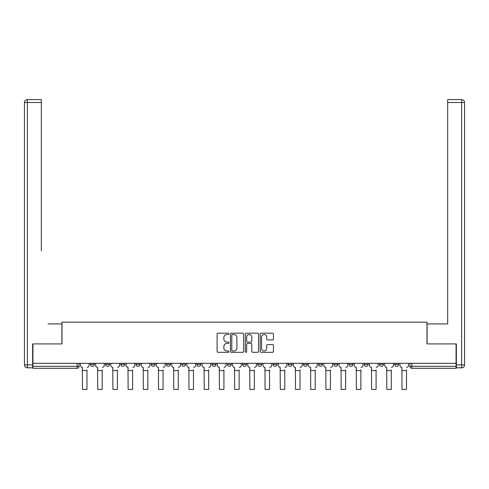 <?xml version="1.0" encoding="UTF-8"?>
<svg xmlns="http://www.w3.org/2000/svg" width="489" height="489" viewBox="0 0 489 489"><rect width="100%" height="100%" fill="white"/><g stroke="black" fill="none" stroke-linecap="round" stroke-linejoin="round"><path stroke-width="0.73" d="M228.895 333.84A0.672 0.672 0 0 0 228.222 333.174L218.051 333.174A0.96 0.96 0 0 0 217.092 334.128L217.092 351.365A0.96 0.96 0 0 0 218.051 352.318L228.222 352.318A0.672 0.672 0 0 0 228.895 351.652A0.672 0.672 0 0 0 228.222 350.98L226.908 350.98A3.062 3.062 0 0 1 223.846 347.917L223.846 346.481A3.062 3.062 0 0 1 226.908 343.419L228.222 343.419A0.672 0.672 0 0 0 228.895 342.746A0.672 0.672 0 0 0 228.222 342.074L226.908 342.074A3.062 3.062 0 0 1 223.846 339.011L223.846 337.575A3.062 3.062 0 0 1 226.908 334.513L228.222 334.513A0.672 0.672 0 0 0 228.895 333.84M394.709 364.403L394.709 363.327L394.709 364.403A1.95 1.95 0 0 0 396.665 366.353A1.95 1.95 0 0 1 394.709 364.403L398.614 364.403A1.95 1.95 0 0 1 396.665 366.353M349.06 363.327L349.06 364.403L352.966 364.403A1.95 1.95 0 0 1 351.016 366.353A1.95 1.95 0 0 1 349.06 364.403L349.06 363.327M333.846 363.327L333.846 364.403L337.746 364.403A1.95 1.95 0 0 1 335.796 366.353A1.95 1.95 0 0 1 333.846 364.403L333.846 363.327M257.764 363.327L257.764 364.403L261.67 364.403A1.95 1.95 0 0 1 259.714 366.353A1.95 1.95 0 0 1 257.764 364.403L257.764 363.327M227.33 363.327L227.33 364.403L231.236 364.403A1.95 1.95 0 0 1 229.286 366.353A1.95 1.95 0 0 1 227.33 364.403L227.33 363.327M212.116 363.327L212.116 364.403L216.016 364.403A1.95 1.95 0 0 1 214.066 366.353A1.95 1.95 0 0 1 212.116 364.403L212.116 363.327M196.902 363.327L196.902 364.403L200.802 364.403A1.95 1.95 0 0 1 198.852 366.353A1.95 1.95 0 0 1 196.902 364.403L196.902 363.327M181.682 363.327L181.682 364.403L185.588 364.403A1.95 1.95 0 0 1 183.638 366.353A1.95 1.95 0 0 1 181.682 364.403L181.682 363.327M166.468 363.327L166.468 364.403L170.368 364.403A1.95 1.95 0 0 1 168.418 366.353A1.95 1.95 0 0 1 166.468 364.403L166.468 363.327M151.254 364.403L151.254 363.327L151.254 364.403A1.95 1.95 0 0 0 153.204 366.353A1.95 1.95 0 0 1 151.254 364.403L155.154 364.403A1.95 1.95 0 0 1 153.204 366.353A1.95 1.95 0 0 0 155.154 364.403A1.95 1.95 0 0 1 153.204 366.353M136.034 364.403L136.034 363.327L136.034 364.403A1.95 1.95 0 0 0 137.984 366.353A1.95 1.95 0 0 1 136.034 364.403L139.94 364.403A1.95 1.95 0 0 1 137.984 366.353M120.82 364.403L120.82 363.327L120.82 364.403A1.95 1.95 0 0 0 122.77 366.353A1.95 1.95 0 0 1 120.82 364.403L124.719 364.403A1.95 1.95 0 0 1 122.77 366.353M272.483 339.922A0.96 0.96 0 0 0 273.437 338.963L273.437 334.128A0.96 0.96 0 0 0 272.483 333.174L261.181 333.174A0.96 0.96 0 0 0 260.227 334.128L260.227 351.365A0.96 0.96 0 0 0 261.181 352.318L272.483 352.318A0.96 0.96 0 0 0 273.437 351.365L273.437 345.521A0.96 0.96 0 0 0 272.483 344.568L267.648 344.568A0.96 0.96 0 0 0 266.688 345.521L266.688 348.419A2.561 2.561 0 0 1 264.127 350.98A2.561 2.561 0 0 1 261.566 348.419L261.566 337.074A2.561 2.561 0 0 1 264.127 334.513A2.561 2.561 0 0 1 266.688 337.074L266.688 338.963A0.96 0.96 0 0 0 267.648 339.922L272.483 339.922M32.934 363.327L32.934 343.92L62.005 343.92L62.005 322.165L426.995 322.165L426.995 343.92L456.066 343.92L456.066 363.327L32.934 363.327L32.934 366.353L79.071 366.353L79.071 363.327M243.663 334.128A0.96 0.96 0 0 0 242.703 333.174L231.407 333.174A0.96 0.96 0 0 0 230.447 334.128L230.447 351.365A0.96 0.96 0 0 0 231.407 352.318L242.703 352.318A0.96 0.96 0 0 0 243.663 351.365L243.663 334.128M246.297 333.174L257.593 333.174A0.96 0.96 0 0 1 258.553 334.128L258.553 351.365A0.96 0.96 0 0 1 257.593 352.318L252.758 352.318A0.96 0.96 0 0 1 251.798 351.365L251.798 344.372A0.96 0.96 0 0 0 250.845 343.419L247.636 343.419A0.96 0.96 0 0 0 246.676 344.372L246.676 351.652A0.672 0.672 0 0 1 246.01 352.318A0.672 0.672 0 0 1 245.337 351.652L245.337 334.128A0.96 0.96 0 0 1 246.297 333.174M409.929 363.327L409.929 366.353L456.066 366.353L456.066 368.303L411.879 368.303A1.95 1.95 0 0 1 409.929 366.353L409.929 363.327M456.066 363.327L456.066 366.353M77.121 363.327L77.121 368.303A1.95 1.95 0 0 0 79.071 366.353A1.95 1.95 0 0 1 77.121 368.303L32.934 368.303L32.934 366.353M398.614 363.327L398.614 364.403L398.614 363.327M383.394 363.327L383.394 364.403A1.95 1.95 0 0 1 381.444 366.353A1.95 1.95 0 0 1 379.495 364.403L383.394 364.403L383.394 363.327M379.495 363.327L379.495 364.403M368.18 363.327L368.18 364.403A1.95 1.95 0 0 1 366.23 366.353A1.95 1.95 0 0 1 364.281 364.403L368.18 364.403A1.95 1.95 0 0 1 366.23 366.353A1.95 1.95 0 0 0 368.18 364.403M364.281 363.327L364.281 364.403M352.966 363.327L352.966 364.403M337.746 363.327L337.746 364.403M322.532 363.327L322.532 364.403A1.95 1.95 0 0 1 320.582 366.353A1.95 1.95 0 0 1 318.632 364.403A1.95 1.95 0 0 0 320.582 366.353M318.632 363.327L318.632 364.403L322.532 364.403M307.318 363.327L307.318 364.403A1.95 1.95 0 0 1 305.362 366.353A1.95 1.95 0 0 1 303.412 364.403L307.318 364.403A1.95 1.95 0 0 1 305.362 366.353A1.95 1.95 0 0 0 307.318 364.403M303.412 363.327L303.412 364.403M292.098 363.327L292.098 364.403A1.95 1.95 0 0 1 290.148 366.353A1.95 1.95 0 0 1 288.198 364.403A1.95 1.95 0 0 0 290.148 366.353M288.198 363.327L288.198 364.403L292.098 364.403M276.884 363.327L276.884 364.403A1.95 1.95 0 0 1 274.934 366.353A1.95 1.95 0 0 1 272.984 364.403L276.884 364.403M272.984 363.327L272.984 364.403M261.67 363.327L261.67 364.403M246.45 363.327L246.45 364.403A1.95 1.95 0 0 1 244.5 366.353A1.95 1.95 0 0 1 242.55 364.403L246.45 364.403M242.55 363.327L242.55 364.403M231.236 363.327L231.236 364.403M216.016 363.327L216.016 364.403M200.802 363.327L200.802 364.403L200.802 363.327M185.588 363.327L185.588 364.403A1.95 1.95 0 0 1 183.638 366.353A1.95 1.95 0 0 0 185.588 364.403M170.368 363.327L170.368 364.403A1.95 1.95 0 0 1 168.418 366.353A1.95 1.95 0 0 0 170.368 364.403L170.368 363.327M155.154 363.327L155.154 364.403M139.94 363.327L139.94 364.403L139.94 363.327M124.719 363.327L124.719 364.403L124.719 363.327M105.606 363.327L105.606 364.403L109.505 364.403L109.505 363.327L109.505 364.403A1.95 1.95 0 0 1 107.556 366.353A1.95 1.95 0 0 1 105.606 364.403A1.95 1.95 0 0 0 107.556 366.353A1.95 1.95 0 0 0 109.505 364.403A1.95 1.95 0 0 1 107.556 366.353M90.386 363.327L90.386 364.403L94.291 364.403L94.291 363.327L94.291 364.403A1.95 1.95 0 0 1 92.335 366.353A1.95 1.95 0 0 1 90.386 364.403A1.95 1.95 0 0 0 92.335 366.353A1.95 1.95 0 0 0 94.291 364.403A1.95 1.95 0 0 1 92.335 366.353M232.458 334.513A0.672 0.672 0 0 0 231.792 335.185L231.792 350.313A0.672 0.672 0 0 0 232.458 350.98L233.846 350.98A3.062 3.062 0 0 0 236.914 347.917L236.914 337.575A3.062 3.062 0 0 0 233.846 334.513L232.458 334.513M251.798 337.123A2.561 2.561 0 0 0 249.237 334.562A2.561 2.561 0 0 0 246.676 337.123L246.676 341.12A0.96 0.96 0 0 0 247.636 342.074L250.845 342.074A0.96 0.96 0 0 0 251.798 341.12L251.798 337.123M80.392 365.375L80.392 363.327L80.392 365.375A1.95 1.95 0 0 0 82.341 367.325L82.488 369.861M82.341 367.325L82.488 389.421L86.975 389.421L86.975 369.861M89.071 365.375L89.071 363.327L89.071 365.375A1.95 1.95 0 0 1 87.121 367.325M95.606 365.375L95.606 363.327L95.606 365.375A1.95 1.95 0 0 0 97.555 367.325L97.702 369.861M97.555 367.325L97.702 389.421L102.189 389.421L102.189 369.861M104.285 365.375L104.285 363.327L104.285 365.375A1.95 1.95 0 0 1 102.335 367.325M110.82 365.375L110.82 363.327L110.82 365.375A1.95 1.95 0 0 0 112.77 367.325L112.916 369.861M112.77 367.325L112.916 389.421L117.403 389.421L117.403 369.861M119.505 365.375L119.505 363.327L119.505 365.375A1.95 1.95 0 0 1 117.549 367.325M32.641 364.886L32.641 367.814L27.378 367.814A2.928 2.928 0 0 1 24.45 364.886L24.45 102.507A2.928 2.928 0 0 1 27.378 99.579L41.327 99.579L41.327 102.507L27.378 102.507L27.378 364.886L32.641 364.886L32.641 343.92L61.907 343.92L61.907 323.92L48.056 323.92M41.327 102.507L41.327 250.765M27.378 99.579A2.928 2.928 0 0 0 24.45 102.507A2.928 2.928 0 0 1 27.378 99.579A2.928 2.928 0 0 0 24.45 102.507L27.378 102.507L27.378 99.579M440.944 323.92L447.673 323.92L447.673 99.579L461.622 99.579L447.673 99.579M456.359 364.886L461.622 364.886L461.622 102.507L464.55 102.507A2.928 2.928 0 0 0 461.622 99.579A2.928 2.928 0 0 1 464.55 102.507A2.928 2.928 0 0 0 461.622 99.579A2.928 2.928 0 0 1 464.55 102.507L464.55 364.886A2.928 2.928 0 0 1 461.622 367.814L456.359 367.814L456.359 343.92L427.093 343.92L427.093 323.92L447.673 323.92L447.673 250.765M461.622 367.814A2.928 2.928 0 0 0 464.55 364.886L461.622 364.886L461.622 367.814M126.04 365.375L126.04 363.327L126.04 365.375A1.95 1.95 0 0 0 127.99 367.325L128.136 369.861M127.99 367.325L128.136 389.421L132.623 389.421L132.623 369.861M134.719 365.375L134.719 363.327L134.719 365.375A1.95 1.95 0 0 1 132.77 367.325M141.254 365.375L141.254 363.327L141.254 365.375A1.95 1.95 0 0 0 143.204 367.325L143.35 369.861M143.204 367.325L143.35 389.421L147.837 389.421L147.837 369.861M149.934 365.375L149.934 363.327L149.934 365.375A1.95 1.95 0 0 1 147.984 367.325M156.468 365.375L156.468 363.327L156.468 365.375A1.95 1.95 0 0 0 158.424 367.325L158.564 369.861M158.424 367.325L158.564 389.421L163.057 389.421L163.057 369.861M165.154 365.375L165.154 363.327L165.154 365.375A1.95 1.95 0 0 1 163.198 367.325M171.688 365.375L171.688 363.327L171.688 365.375A1.95 1.95 0 0 0 173.638 367.325L173.784 369.861M173.638 367.325L173.784 389.421L178.271 389.421L178.271 369.861M180.368 365.375L180.368 363.327L180.368 365.375A1.95 1.95 0 0 1 178.418 367.325M186.902 365.375L186.902 363.327L186.902 365.375A1.95 1.95 0 0 0 188.852 367.325L188.998 369.861M188.852 367.325L188.998 389.421L193.485 389.421L193.485 369.861M195.582 365.375L195.582 363.327L195.582 365.375A1.95 1.95 0 0 1 193.632 367.325M202.116 365.375L202.116 363.327L202.116 365.375A1.95 1.95 0 0 0 204.072 367.325L204.219 369.861M204.072 367.325L204.219 389.421L208.705 389.421L208.705 369.861M210.802 365.375L210.802 363.327L210.802 365.375A1.95 1.95 0 0 1 208.852 367.325M217.336 365.375L217.336 363.327L217.336 365.375A1.95 1.95 0 0 0 219.286 367.325L219.433 369.861M219.286 367.325L219.433 389.421L223.919 389.421L223.919 369.861M226.016 365.375L226.016 363.327L226.016 365.375A1.95 1.95 0 0 1 224.066 367.325M232.55 365.375L232.55 363.327L232.55 365.375A1.95 1.95 0 0 0 234.5 367.325L234.647 369.861M234.5 367.325L234.647 389.421L239.133 389.421L239.133 369.861M241.23 365.375L241.23 363.327L241.23 365.375A1.95 1.95 0 0 1 239.28 367.325M247.77 365.375L247.77 363.327L247.77 365.375A1.95 1.95 0 0 0 249.72 367.325L249.867 369.861M249.72 367.325L249.867 389.421L254.353 389.421L254.353 369.861M256.45 365.375L256.45 363.327L256.45 365.375A1.95 1.95 0 0 1 254.5 367.325M262.984 365.375L262.984 363.327L262.984 365.375A1.95 1.95 0 0 0 264.934 367.325L265.081 369.861M264.934 367.325L265.081 389.421L269.567 389.421L269.567 369.861M271.664 365.375L271.664 363.327L271.664 365.375A1.95 1.95 0 0 1 269.714 367.325M278.198 365.375L278.198 363.327L278.198 365.375A1.95 1.95 0 0 0 280.148 367.325L280.295 369.861M280.148 367.325L280.295 389.421L284.781 389.421L284.781 369.861M286.884 365.375L286.884 363.327L286.884 365.375A1.95 1.95 0 0 1 284.928 367.325M293.418 365.375L293.418 363.327L293.418 365.375A1.95 1.95 0 0 0 295.368 367.325L295.515 369.861M295.368 367.325L295.515 389.421L300.001 389.421L300.001 369.861M302.098 365.375L302.098 363.327L302.098 365.375A1.95 1.95 0 0 1 300.148 367.325M308.632 365.375L308.632 363.327L308.632 365.375A1.95 1.95 0 0 0 310.582 367.325L310.729 369.861M310.582 367.325L310.729 389.421L315.216 389.421L315.216 369.861M317.312 365.375L317.312 363.327L317.312 365.375A1.95 1.95 0 0 1 315.362 367.325M323.846 365.375L323.846 363.327L323.846 365.375A1.95 1.95 0 0 0 325.802 367.325L325.943 369.861M325.802 367.325L325.943 389.421L330.436 389.421L330.436 369.861M332.532 365.375L332.532 363.327L332.532 365.375A1.95 1.95 0 0 1 330.576 367.325M339.066 365.375L339.066 363.327L339.066 365.375A1.95 1.95 0 0 0 341.016 367.325L341.163 369.861M341.016 367.325L341.163 389.421L345.65 389.421L345.65 369.861M347.746 365.375L347.746 363.327L347.746 365.375A1.95 1.95 0 0 1 345.796 367.325M354.281 365.375L354.281 363.327L354.281 365.375A1.95 1.95 0 0 0 356.23 367.325L356.377 369.861M356.23 367.325L356.377 389.421L360.864 389.421L360.864 369.861M362.96 365.375L362.96 363.327L362.96 365.375A1.95 1.95 0 0 1 361.01 367.325M369.495 365.375L369.495 363.327L369.495 365.375A1.95 1.95 0 0 0 371.451 367.325L371.597 369.861M371.451 367.325L371.597 389.421L376.084 389.421L376.084 369.861M378.18 365.375L378.18 363.327L378.18 365.375A1.95 1.95 0 0 1 376.23 367.325M384.715 365.375L384.715 363.327L384.715 365.375A1.95 1.95 0 0 0 386.665 367.325L386.811 369.861M386.665 367.325L386.811 389.421L391.298 389.421L391.298 369.861M393.394 365.375L393.394 363.327L393.394 365.375A1.95 1.95 0 0 1 391.444 367.325M399.929 365.375L399.929 363.327L399.929 365.375A1.95 1.95 0 0 0 401.879 367.325L402.025 369.861M401.879 367.325L402.025 389.421L406.512 389.421L406.512 369.861M408.608 365.375L408.608 363.327L408.608 365.375A1.95 1.95 0 0 1 406.659 367.325M411.879 363.327L411.879 368.303M86.975 370.595L82.488 370.595M27.378 367.814L27.378 364.886L24.45 364.886M461.622 99.579L461.622 102.507L447.673 102.507M102.189 370.595L97.702 370.595M117.403 370.595L112.916 370.595M132.623 370.595L128.136 370.595M147.837 370.595L143.35 370.595M163.057 370.595L158.564 370.595M178.271 370.595L173.784 370.595M193.485 370.595L188.998 370.595M208.705 370.595L204.219 370.595M223.919 370.595L219.433 370.595M239.133 370.595L234.647 370.595M254.353 370.595L249.867 370.595M269.567 370.595L265.081 370.595M284.781 370.595L280.295 370.595M300.001 370.595L295.515 370.595M315.216 370.595L310.729 370.595M330.436 370.595L325.943 370.595M345.65 370.595L341.163 370.595M360.864 370.595L356.377 370.595M376.084 370.595L371.597 370.595M391.298 370.595L386.811 370.595M406.512 370.595L402.025 370.595"/></g></svg>
